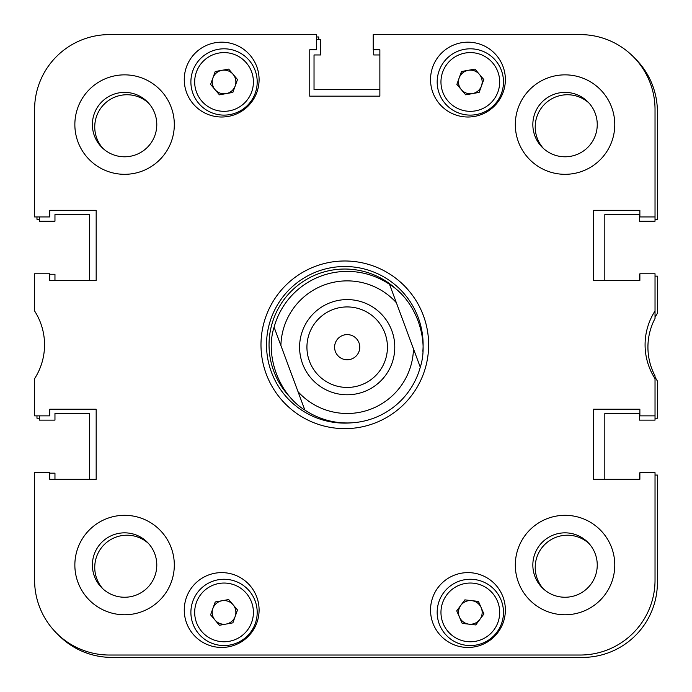 <?xml version="1.0" encoding="UTF-8"?>
<svg xmlns="http://www.w3.org/2000/svg" width="692" height="692" viewBox="0 0 692 692"><rect width="100%" height="100%" fill="white"/><g stroke="black" fill="none" stroke-linecap="round" stroke-linejoin="round"><path stroke-width="1.04" d="M614.773 565.044A49.729 49.729 0 0 0 565.044 515.315A49.729 49.729 0 0 0 515.315 565.044A49.729 49.729 0 0 0 565.044 614.773A49.729 49.729 0 0 0 614.773 565.044M174.315 565.044A49.729 49.729 0 0 0 124.586 515.315A49.729 49.729 0 0 0 74.857 565.044A49.729 49.729 0 0 0 124.586 614.773A49.729 49.729 0 0 0 174.315 565.044M174.315 124.586A49.729 49.729 0 0 0 124.586 74.857A49.729 49.729 0 0 0 74.857 124.586A49.729 49.729 0 0 0 124.586 174.315A49.729 49.729 0 0 0 174.315 124.586M614.773 124.586A49.729 49.729 0 0 0 565.044 74.857A49.729 49.729 0 0 0 515.315 124.586A49.729 49.729 0 0 0 565.044 174.315A49.729 49.729 0 0 0 614.773 124.586M597.248 565.044A32.204 32.204 0 0 0 565.044 532.84A32.204 32.204 0 0 0 532.84 565.044A32.204 32.204 0 0 0 565.044 597.248A32.204 32.204 0 0 0 597.248 565.044M597.248 124.586A32.204 32.204 0 0 0 565.044 92.382A32.204 32.204 0 0 0 532.84 124.586A32.204 32.204 0 0 0 565.044 156.79A32.204 32.204 0 0 0 597.248 124.586M156.79 124.586A32.204 32.204 0 0 0 124.586 92.382A32.204 32.204 0 0 0 92.382 124.586A32.204 32.204 0 0 0 124.586 156.79A32.204 32.204 0 0 0 156.79 124.586M156.79 565.044A32.204 32.204 0 0 0 124.586 532.84A32.204 32.204 0 0 0 92.382 565.044A32.204 32.204 0 0 0 124.586 597.248A32.204 32.204 0 0 0 156.79 565.044M505.368 610.041A37.411 37.411 0 0 0 467.956 572.621A37.411 37.411 0 0 0 430.536 610.041A37.411 37.411 0 0 0 467.956 647.452A37.411 37.411 0 0 0 505.368 610.041M259.093 610.041A37.411 37.411 0 0 0 221.674 572.621A37.411 37.411 0 0 0 184.262 610.041A37.411 37.411 0 0 0 221.674 647.452A37.411 37.411 0 0 0 259.093 610.041M505.368 79.597A37.411 37.411 0 0 0 467.956 42.177A37.411 37.411 0 0 0 430.536 79.597A37.411 37.411 0 0 0 467.956 117.009A37.411 37.411 0 0 0 505.368 79.597M259.093 79.597A37.411 37.411 0 0 0 221.674 42.177A37.411 37.411 0 0 0 184.262 79.597A37.411 37.411 0 0 0 221.674 117.009A37.411 37.411 0 0 0 259.093 79.597M344.815 260.988A83.827 83.827 0 0 0 260.988 344.815A83.827 83.827 0 0 0 344.815 428.642A83.827 83.827 0 0 0 428.642 344.815A83.827 83.827 0 0 0 344.815 260.988M604.825 280.407L604.825 214.572L639.399 214.572L639.399 221.206L655.03 221.206L655.03 109.431A74.831 74.831 0 0 0 580.199 34.6L373.23 34.6L373.23 49.755L379.865 49.755L379.865 96.171L309.765 96.171L309.765 49.755L316.4 49.755L316.4 34.6L109.431 34.6A74.831 74.831 0 0 0 34.6 109.431L34.6 216.942L49.755 216.942L49.755 210.307L96.171 210.307L96.171 280.407L49.755 280.407L49.755 273.772L34.6 273.772L34.6 310.985A62.514 62.514 0 0 1 34.6 378.645L34.6 415.857L49.755 415.857L49.755 409.232L96.171 409.232L96.171 479.322L49.755 479.322L49.755 472.688L34.6 472.688L34.6 580.199A74.831 74.831 0 0 0 109.431 655.03L580.199 655.03A74.831 74.831 0 0 0 655.03 580.199L655.03 472.688L639.875 472.688L639.875 479.322L593.459 479.322L593.459 409.232L639.875 409.232L639.875 415.857L655.03 415.857L655.03 375.894A61.571 61.571 0 0 1 655.03 318.476L655.03 310.985A62.514 62.514 0 0 0 655.03 378.645M655.03 216.942L639.875 216.942L639.875 210.307L593.459 210.307L593.459 280.407L639.875 280.407L639.875 273.772L655.03 273.772L655.03 310.985M422.847 351.328A78.3 78.3 0 0 0 344.815 266.515A78.3 78.3 0 0 0 266.515 344.815A78.3 78.3 0 0 0 351.328 422.847M399.569 292.431A75.774 75.774 0 0 0 269.041 344.815A75.774 75.774 0 0 0 292.431 399.569M103.03 588.97A32.204 32.204 0 0 1 113.86 537.987A32.204 32.204 0 0 1 148.512 543.488M103.03 148.512A32.204 32.204 0 0 1 113.86 97.529A32.204 32.204 0 0 1 148.512 103.03M543.488 148.512A32.204 32.204 0 0 1 554.318 97.529A32.204 32.204 0 0 1 588.97 103.03M543.488 588.97A32.204 32.204 0 0 1 554.318 537.987A32.204 32.204 0 0 1 588.97 543.488M655.03 418.228L657.4 418.228L657.4 381.015A62.514 62.514 0 0 1 655.03 377.019M39.34 418.228L36.97 418.228L36.97 415.857M655.03 317.351A62.514 62.514 0 0 1 657.4 313.355L657.4 276.143L655.03 276.143M634.287 57.713A74.831 74.831 0 0 1 657.4 111.801L657.4 219.312L655.03 219.312M316.4 36.97L318.77 36.97L318.77 39.34M39.34 219.312L36.97 219.312L36.97 216.942M57.713 634.287A74.831 74.831 0 0 0 111.801 657.4L582.569 657.4A74.831 74.831 0 0 0 657.4 582.569L657.4 475.058L655.03 475.058M39.34 415.857L39.34 420.122L54.962 420.122L54.962 413.487L89.536 413.487L89.536 479.322M639.875 274.248L639.399 274.248L639.399 280.407M373.706 49.755L373.706 54.962L379.865 54.962M316.4 39.34L320.664 39.34L320.664 54.962L314.03 54.962L314.03 89.536L379.865 89.536M39.34 216.942L39.34 221.206L54.962 221.206L54.962 214.572L89.536 214.572L89.536 280.407M49.755 274.248L54.962 274.248L54.962 280.407M49.755 473.164L54.962 473.164L54.962 479.322M639.875 473.164L639.399 473.164L639.399 479.322M604.825 479.322L604.825 413.487L639.399 413.487L639.399 420.122L655.03 420.122L655.03 415.857M331.451 273.055A75.774 75.774 0 0 1 389.544 284.351L396.352 302.698L389.544 284.351A75.774 75.774 0 0 0 274.093 327.186A75.774 75.774 0 0 1 389.544 284.351C415.243 299.939 429.585 338.604 420.278 367.184A75.774 75.774 0 0 1 304.826 410.019C279.127 394.423 264.776 355.766 274.093 327.186L298.018 391.672A66.302 66.302 0 0 0 413.47 348.837L396.352 302.698A66.302 66.302 0 0 0 280.9 345.524L274.093 327.186M358.984 342.808A12.586 12.586 0 0 1 351.562 358.984A12.586 12.586 0 0 1 335.386 351.562A12.586 12.586 0 0 1 342.808 335.386A12.586 12.586 0 0 1 358.984 342.808M302.56 363.741A47.601 47.601 0 0 0 363.741 391.81A47.601 47.601 0 0 0 391.81 330.629A47.601 47.601 0 0 0 330.629 302.56A47.601 47.601 0 0 0 302.56 363.741M309.445 361.189A40.257 40.257 0 0 0 361.189 384.925A40.257 40.257 0 0 0 384.925 333.181A40.257 40.257 0 0 0 333.181 309.445A40.257 40.257 0 0 0 309.445 361.189M420.278 367.184L413.47 348.837L420.278 367.184M298.018 391.672L304.826 410.019L298.018 391.672M233.083 604.765A11.842 11.842 0 0 0 212.902 608.398A11.842 11.842 0 0 0 226.146 624.063A11.842 11.842 0 0 0 233.083 604.765M229.926 645.031A33.155 33.155 0 0 1 191.416 618.285A33.155 33.155 0 0 1 218.162 579.784A33.155 33.155 0 0 1 256.671 606.529A33.155 33.155 0 0 1 229.926 645.031A33.155 33.155 0 0 0 256.671 606.529A33.155 33.155 0 0 0 218.162 579.784M210.593 614.833L215.221 601.971L228.671 599.54L237.503 609.981L232.875 622.843L219.416 625.274L210.593 614.833M233.083 74.312A11.842 11.842 0 0 0 212.902 77.954A11.842 11.842 0 0 0 226.146 93.61A11.842 11.842 0 0 0 233.083 74.312M229.926 114.587A33.155 33.155 0 0 1 191.416 87.841A33.155 33.155 0 0 1 218.162 49.331A33.155 33.155 0 0 1 256.671 76.077A33.155 33.155 0 0 1 229.926 114.587A33.155 33.155 0 0 0 256.671 76.077A33.155 33.155 0 0 0 218.162 49.331M210.593 84.389L215.221 71.518L228.671 69.096L237.503 79.537L232.875 92.399L219.416 94.83L210.593 84.389M479.366 74.312A11.842 11.842 0 0 0 459.185 77.954A11.842 11.842 0 0 0 472.42 93.61A11.842 11.842 0 0 0 479.366 74.312M476.208 114.587A33.155 33.155 0 0 1 437.699 87.841A33.155 33.155 0 0 1 464.444 49.331A33.155 33.155 0 0 1 502.954 76.077A33.155 33.155 0 0 1 476.208 114.587A33.155 33.155 0 0 0 502.954 76.077A33.155 33.155 0 0 0 464.444 49.331M456.867 84.389L461.495 71.518L474.954 69.096L483.777 79.537L479.149 92.399L465.699 94.83L456.867 84.389M459.471 617.134A11.842 11.842 0 0 0 479.841 619.444A11.842 11.842 0 0 0 471.659 600.639A11.842 11.842 0 0 0 459.471 617.134M474.063 579.463A33.155 33.155 0 0 1 503.266 616.148A33.155 33.155 0 0 1 466.581 645.351A33.155 33.155 0 0 1 437.379 608.666A33.155 33.155 0 0 1 474.063 579.463A33.155 33.155 0 0 0 437.379 608.666A33.155 33.155 0 0 0 466.581 645.351M483.907 613.951L475.776 624.945L462.195 623.397L456.737 610.863L464.868 599.869L478.449 601.417L483.907 613.951M218.836 583.512A29.367 29.367 0 0 0 195.144 617.619A29.367 29.367 0 0 0 229.251 641.302A29.367 29.367 0 0 0 252.943 607.195A29.367 29.367 0 0 0 218.836 583.512M218.836 53.059A29.367 29.367 0 0 0 195.144 87.175A29.367 29.367 0 0 0 229.251 110.858A29.367 29.367 0 0 0 252.943 76.751A29.367 29.367 0 0 0 218.836 53.059M465.111 53.059A29.367 29.367 0 0 0 441.427 87.175A29.367 29.367 0 0 0 475.534 110.858A29.367 29.367 0 0 0 499.217 76.751A29.367 29.367 0 0 0 465.111 53.059M467.013 641.579A29.367 29.367 0 0 0 499.503 615.724A29.367 29.367 0 0 0 473.639 583.226A29.367 29.367 0 0 0 441.15 609.09A29.367 29.367 0 0 0 467.013 641.579"/></g></svg>
